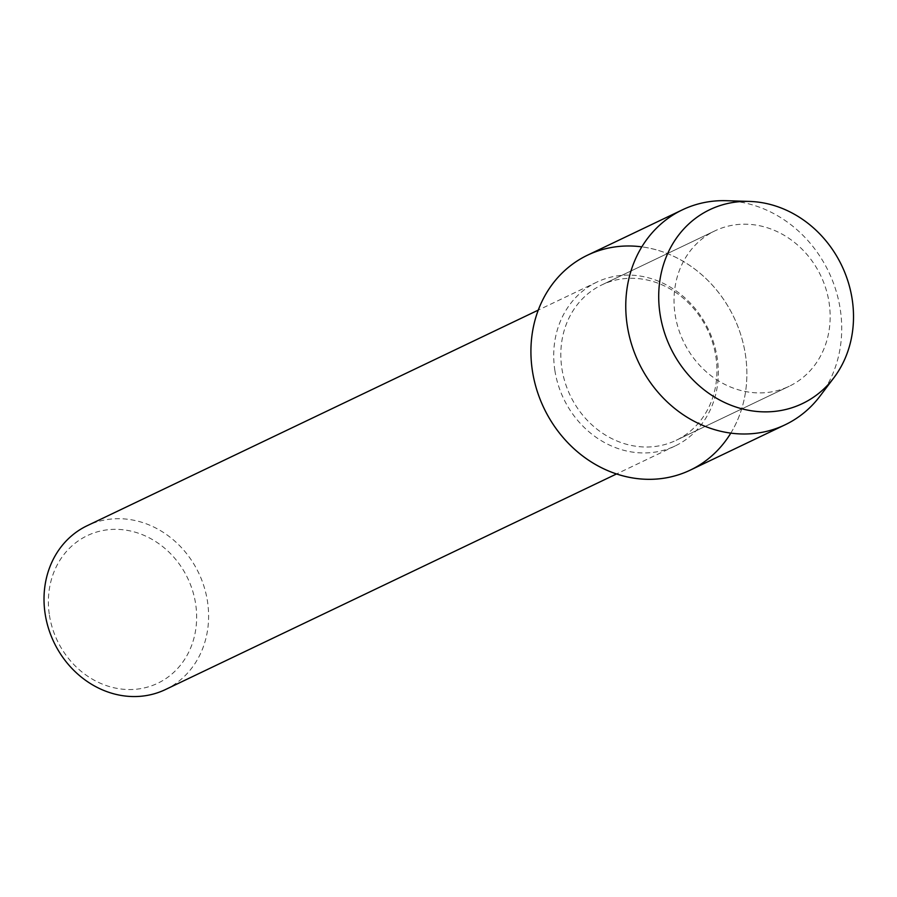 <?xml version="1.0" encoding="UTF-8"?>
<svg xmlns="http://www.w3.org/2000/svg" width="897" height="897" viewBox="0 0 897 897"><rect width="100%" height="100%" fill="white"/><g stroke="black" fill="none" stroke-linecap="round" stroke-linejoin="round"><path stroke-width="0.67" stroke-dasharray="4.49 3.36" d="M675.116 314.578A86.123 76.11 64.5 0 0 789.237 386.248A86.123 76.11 64.5 0 0 829.075 302.513A86.123 76.11 64.5 0 0 714.965 230.843A86.123 76.11 64.5 0 0 675.116 314.578A86.123 76.11 64.5 0 0 789.237 386.248A86.123 76.11 64.5 0 0 829.075 302.513A86.123 76.11 64.5 0 0 714.965 230.843A86.123 76.11 64.5 0 0 675.116 314.578M561.914 368.678A86.123 76.11 64.5 0 0 676.035 440.36A86.123 76.11 64.5 0 0 715.873 356.625A86.123 76.11 64.5 0 0 601.752 284.943A86.123 76.11 64.5 0 0 561.914 368.678A86.123 76.11 64.5 0 0 676.035 440.36A86.123 76.11 64.5 0 0 715.873 356.625A86.123 76.11 64.5 0 0 601.752 284.943A86.123 76.11 64.5 0 0 561.914 368.678M554.862 370.383A90.799 80.237 64.5 0 0 675.161 445.944A90.799 80.237 64.5 0 0 717.163 357.668A90.799 80.237 64.5 0 0 596.864 282.107A90.799 80.237 64.5 0 0 554.862 370.383M730.82 433.105A119.122 105.274 64.5 0 0 745.362 354.315A119.122 105.274 64.5 0 0 641.815 246.866M165.463 689.546A90.799 80.237 64.5 0 0 207.465 601.27A90.799 80.237 64.5 0 0 87.166 525.709M49.413 615.163A81.795 72.287 64.5 0 0 134.886 689.345A81.795 72.287 64.5 0 0 195.613 603.715A81.795 72.287 64.5 0 0 110.14 529.544A81.795 72.287 64.5 0 0 49.413 615.163M819.97 396.171A119.122 105.274 64.5 0 0 840.209 308.983A119.122 105.274 64.5 0 0 726.548 200.704M690.264 470.129A119.122 105.274 64.5 0 0 745.362 354.315A119.122 105.274 64.5 0 0 587.524 255.174M789.237 386.248L676.035 440.36L789.237 386.248M675.161 445.944L616.553 473.952M596.864 282.107L538.256 310.115M714.965 230.843L601.752 284.943L714.965 230.843"/><path stroke-width="1.35" d="M660.069 314.152A107.449 94.959 64.5 0 0 772.362 411.6A107.449 94.959 64.5 0 0 852.15 299.105A107.449 94.959 64.5 0 0 739.857 201.657A107.449 94.959 64.5 0 0 660.069 314.152A107.449 94.959 64.5 0 0 733.028 406.016A107.449 94.959 64.5 0 0 833.885 377.76A107.449 94.959 64.5 0 0 852.15 299.105A107.449 94.959 64.5 0 0 749.612 201.433A107.449 94.959 64.5 0 0 660.069 314.152M641.815 246.866A119.122 105.274 64.5 0 0 532.426 370.988A119.122 105.274 64.5 0 0 618.257 474.502A119.122 105.274 64.5 0 0 730.82 433.105M538.256 310.115L87.166 525.709A90.799 80.237 64.5 0 0 45.164 613.974A90.799 80.237 64.5 0 0 165.463 689.546L616.553 473.952M749.612 201.433L726.548 200.704A119.122 105.274 64.5 0 0 682.382 209.842A119.122 105.274 64.5 0 0 627.272 325.656A119.122 105.274 64.5 0 0 785.11 424.797A119.122 105.274 64.5 0 0 819.97 396.171L833.885 377.76M682.382 209.842L587.524 255.174A119.122 105.274 64.5 0 0 532.426 370.988A119.122 105.274 64.5 0 0 690.264 470.129L785.11 424.797"/></g></svg>
